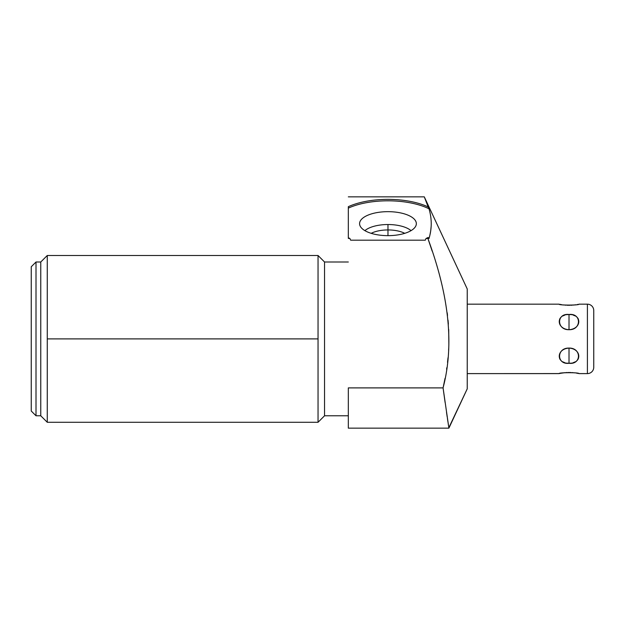 <?xml version="1.0" encoding="UTF-8"?>
<svg xmlns="http://www.w3.org/2000/svg" width="625" height="625" viewBox="0 0 625 625"><rect width="100%" height="100%" fill="white"/><g stroke="black" fill="none" stroke-linecap="round" stroke-linejoin="round"><path stroke-width="0.94" d="M445.055 378.328L443.07 387.891C456.195 337.938 445.289 285.867 427.883 238.438L428.172 237.492L429 238.531C431.969 228.617 431.969 218.695 429 208.781L424.289 196.852L428.172 206.945A54.062 22.844 0 0 0 348.328 206.68L348.328 237.758A54.062 22.844 0 0 0 349.875 238.438A127.922 54.062 90 0 0 350.641 240.188L425.289 240.188A127.922 54.062 90 0 0 426.055 238.438L427.883 238.438L426.055 238.438A54.062 22.844 0 0 0 428.172 237.492L427.883 238.438C445.289 285.867 456.195 337.938 443.07 387.891L448.898 428.148L348.328 428.148L348.328 387.891L443.07 387.891L448.898 428.148L467.234 388.836L467.234 288.953L424.289 196.852L348.328 196.852L424.289 196.852L467.234 288.953L467.234 388.836L448.836 427.742M31.25 266.758L31.25 411.031L31.25 266.758L36.008 262L40.766 262L36.008 262L36.008 415.781L40.766 415.781L47.266 422.281L47.266 338.891L318.047 338.891L318.047 422.281L324.547 415.781L348.328 415.781L324.547 415.781L318.047 422.281L318.047 338.891L47.266 338.891L47.266 255.5L40.766 262L40.766 415.781L36.008 415.781L36.008 262L31.25 266.758M448.484 425.445L448.148 423.25L448.484 425.445M447.836 421.211L447.414 418.359M447.016 415.695L446.516 412.289M429 238.531L428.172 237.492A54.062 22.844 0 0 1 426.055 238.438A127.922 54.062 90 0 1 425.289 240.188L350.641 240.188A127.922 54.062 90 0 1 349.875 238.438L348.328 238.438L349.875 238.438A54.062 22.844 0 0 1 348.328 237.758L348.328 208.117A54.062 22.844 180 0 1 429 208.781C431.969 218.695 431.969 228.617 429 238.531L429.812 235.477M318.047 255.5L318.047 338.891L318.047 255.5L324.547 262L318.047 255.5L47.266 255.5L47.266 422.281L40.766 415.781L40.766 262L47.266 255.5M445.094 402.438L443.07 387.891L348.328 387.891M431.156 226.328L430.695 230.906L431.156 226.328M428.07 238.977L432.188 251.148M447.195 312.82L447.516 315.398M448.031 320.133L448.367 324.109M448.711 329.484L448.852 344.633M448.695 348.555L448.602 350.219M448.016 357.758L447.523 362.32M446.828 367.672L446.594 369.227M446.508 412.25L447.219 417.094M447.438 418.531L447.984 422.156M387.969 211.664A28.375 11.992 0 0 0 359.586 223.656A28.375 11.992 0 0 0 387.969 235.648A28.375 11.992 0 0 0 416.344 223.656A28.375 11.992 0 0 0 387.969 211.664A28.375 11.992 0 0 0 359.727 224.844A28.375 11.992 0 0 0 387.969 235.648L387.969 229.945A21.562 9.109 0 0 0 371.195 233.328A21.562 9.109 180 0 1 387.969 229.945L387.969 224.531A25.633 10.836 0 0 0 364.898 230.641A25.633 10.836 180 0 1 387.969 224.531L387.969 235.648A28.375 11.992 0 0 0 416.203 224.844A28.375 11.992 0 0 0 387.969 211.664M348.328 208.117A54.062 22.844 180 0 1 429 208.781L428.172 206.945A54.062 22.844 0 0 0 348.328 206.68L348.328 208.117M404.742 233.328A21.562 9.109 0 0 0 387.969 229.945A21.562 9.109 180 0 1 404.742 233.328M411.031 230.641A25.633 10.836 0 0 0 387.969 224.531A25.633 10.836 180 0 1 411.031 230.641M429.859 235.289L430.664 231.094M348.328 262L324.547 262L324.547 415.781L324.547 262L348.328 262M36.008 415.781L31.25 411.031L36.008 415.781M559.109 373.609C559.18 372.359 578.852 372.359 578.93 373.609L587.406 373.609A6.344 6.344 0 0 0 593.75 367.273L593.75 310.516A6.344 6.344 0 0 0 587.406 304.172A6.344 6.344 0 0 1 593.75 310.516L593.75 367.273A6.344 6.344 0 0 1 587.406 373.609L587.406 304.172L578.93 304.172C578.859 305.422 559.18 305.422 559.109 304.172L467.234 304.172L559.109 304.172C558.453 305.406 579.836 305.359 578.93 304.172L587.406 304.172L587.406 373.609L578.93 373.609C579.594 372.383 558.211 372.422 559.109 373.609L467.234 373.609L559.297 373.57M571.18 363.133L569.016 363.289L569.016 348.086C556.008 348.891 556.008 363.758 569.016 363.289C582.023 363.758 582.023 348.891 569.016 348.086C556.445 347.727 556.445 364.852 569.016 363.289L566.852 363.133M566.852 314.648L569.016 314.492C556.008 314.031 556.008 328.898 569.016 329.703C582.023 328.898 582.023 314.031 569.016 314.492L571.18 314.648M577.945 304.383L577.344 304.5M575.75 304.773L572.883 305.125M571.906 305.203L570.805 305.266M569.734 305.297L569.023 305.297M568.305 305.297L567.281 305.266M566.125 305.203L565.219 305.133M563.719 304.969L563.18 304.898M561.711 304.68L561.18 304.586M560.711 304.5L559.891 304.336M559.672 319.078L560.305 318.047M562.945 315.883L564.758 315.133M573.273 315.133L575.086 315.883M577.727 318.047L578.359 319.078M564.758 362.656L562.945 361.906M560.305 359.742L559.672 358.711M578.359 358.711L577.727 359.742M575.086 361.906L573.273 362.656M559.898 373.445L560.695 373.289M560.906 373.25L565.148 372.656M566.203 372.578L567.25 372.523M568.305 372.492L569.023 372.484M569.734 372.492L570.805 372.523M571.914 372.586L572.875 372.656M574.312 372.812L574.859 372.883M576.375 373.109L576.781 373.188M577.32 373.281L578.141 373.445M569.016 363.289C581.594 364.852 581.594 347.727 569.016 348.086L569.016 363.289M569.016 314.492C556.445 312.938 556.445 330.055 569.016 329.703L569.016 314.492L569.016 329.703C581.594 330.055 581.594 312.938 569.016 314.492M47.266 422.281L318.047 422.281"/></g></svg>
